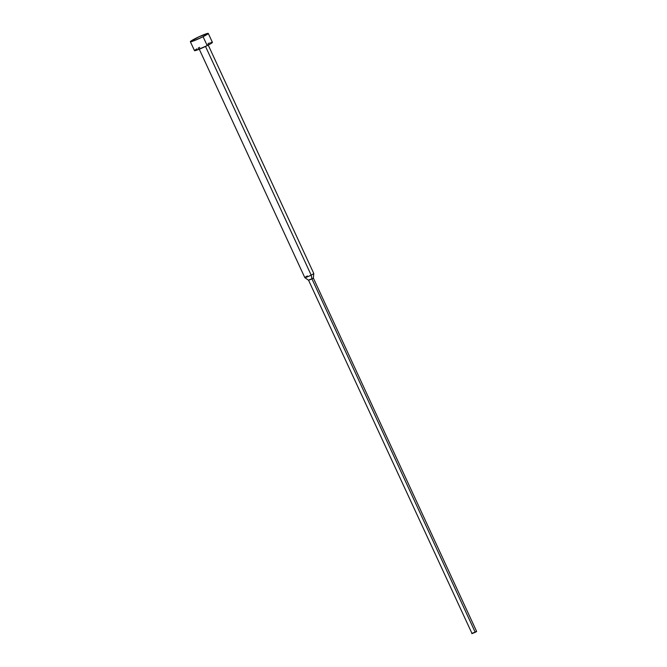 <?xml version="1.0" encoding="UTF-8"?>
<svg xmlns="http://www.w3.org/2000/svg" width="667" height="667" viewBox="0 0 667 667"><rect width="100%" height="100%" fill="white"/><g stroke="black" fill="none" stroke-linecap="round" stroke-linejoin="round"><path stroke-width="1" d="M203.076 36.685A9.872 0.842 155.2 0 1 190.362 41.696A9.872 0.842 155.2 0 1 195.564 38.436A9.872 0.842 155.2 0 1 208.279 33.417A9.872 0.842 155.2 0 1 203.076 36.685L207.204 45.606L203.076 36.685L208.037 33.35L198.966 36.793L190.362 41.696L194.639 40.495L203.076 36.685M190.362 41.696L194.489 50.625A9.872 0.842 -24.8 0 0 207.204 45.606L196.198 50.35L194.589 50.392L196.865 48.866M476.413 631.449L471.861 633.65L475.246 632.316L311.956 278.923L308.571 280.265L313.348 278.072L313.773 273.503A4.936 0.425 155.2 0 1 311.172 275.112L205.511 46.44L311.172 275.112A4.936 0.425 155.2 0 1 304.827 277.639A4.936 0.425 -24.8 0 0 311.172 275.112L311.956 278.923L311.172 275.112A4.936 0.425 -24.8 0 0 313.773 273.487L207.929 44.414M198.966 48.549L304.811 277.622A4.936 0.425 155.2 0 1 307.412 275.996M304.827 277.639L308.579 280.273L309.955 279.398M308.571 280.265L472.003 633.492M472.486 633.183L473.245 632.783M313.348 278.056L311.956 278.923L475.246 632.316L476.638 631.441L313.348 278.056M198.174 48.149L199.691 47.357M208.129 43.547L209.53 43.013M210.697 42.613L212.164 42.271L211.856 42.955L207.204 45.606A9.872 0.842 -24.8 0 0 212.406 42.346L208.279 33.417"/></g></svg>
